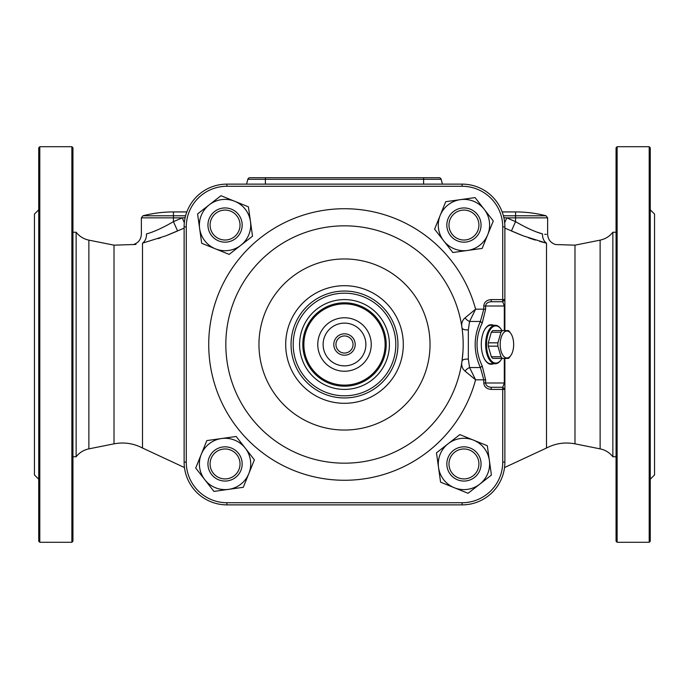 <?xml version="1.0" encoding="UTF-8"?>
<svg xmlns="http://www.w3.org/2000/svg" width="689" height="689" viewBox="0 0 689 689"><rect width="100%" height="100%" fill="white"/><g stroke="black" fill="none" stroke-linecap="round" stroke-linejoin="round"><path stroke-width="1.03" d="M539.685 241.391L546.498 243.165L523.218 235.853L504.873 228.128M184.127 228.128L165.782 235.862L142.502 243.165C130.677 245.232 130.677 245.232 142.502 243.165A10.688 8.931 77.7 0 0 146.464 233.933C139.695 234.527 139.695 234.527 146.464 233.933C153.673 231.986 162.664 227.895 173.439 221.66L171.837 222.599M158.1 238.644L160.52 237.8M167.754 235.087L176.927 231.254M511.505 231.004L521.358 235.13M528.523 237.817L535.267 240.073M504.296 330.599L504.296 306.011L502.729 301.73L502.729 226.896A40.625 40.625 0 0 0 462.104 186.271L226.896 186.271A40.625 40.625 0 0 0 186.271 226.896L186.271 462.104A40.625 40.625 0 0 0 226.896 502.729L462.104 502.729A40.625 40.625 0 0 0 502.729 462.104L504.873 462.104A42.77 42.77 0 0 1 462.104 504.873A42.77 42.77 0 0 0 504.873 462.104L504.873 358.401M491.188 301.73C487.743 302.032 485.891 303.461 485.633 306.011L504.873 306.011L504.873 299.594L504.873 306.011L504.873 299.594L502.729 301.73L491.188 301.73L491.188 299.594L504.873 299.594L504.873 226.896A42.77 42.77 0 0 0 462.104 184.127L226.896 184.127A42.77 42.77 0 0 0 184.127 226.896L184.127 462.104A42.77 42.77 0 0 0 226.896 504.873L462.104 504.873A42.77 42.77 0 0 0 504.873 462.104M142.502 243.165L142.502 448.031C133.485 443.346 123.994 441.95 114.012 443.837L114.012 245.163L135.957 244.44M504.52 467.555L546.498 448.031L546.498 243.165C558.323 245.232 558.323 245.232 546.498 243.165A10.688 8.931 102.3 0 1 542.536 233.933C549.305 234.527 549.305 234.527 542.536 233.933C535.336 231.986 526.344 227.895 515.561 221.66L511.41 230.961M574.988 443.837L600.128 448.866L600.128 240.134L574.988 245.163L574.988 443.837C565.006 441.95 555.515 443.346 546.498 448.031M88.872 448.866C83.679 449.969 79.442 452.595 76.143 456.755L76.143 232.245C79.442 236.405 83.679 239.031 88.872 240.134L88.872 448.866L114.012 443.837M71.871 146.705L72.939 147.782L72.939 541.218L71.871 542.295L71.871 146.705L39.798 146.705L39.798 542.295L71.871 542.295M616.061 456.755L612.857 456.755L612.857 232.245C609.558 236.405 605.321 239.031 600.128 240.134M616.061 541.218L616.061 147.782L617.129 146.705L617.129 542.295L616.061 541.218M246.559 184.127L247.851 179.304L246.559 184.127M442.441 184.127L441.149 179.304L442.441 184.127M265.386 177.71L265.386 179.304L247.851 179.304A2.136 2.136 0 0 1 249.918 177.71A2.136 2.136 0 0 0 247.851 179.304A2.136 2.136 0 0 1 249.918 177.71L439.082 177.71A2.136 2.136 0 0 1 441.149 179.304L265.386 179.304L265.386 184.127M186.831 211.928L173.439 211.928A122.418 122.418 0 0 0 142.968 215.778L185.599 215.778M546.033 215.778L547.634 217.853L515.561 217.853L515.561 215.778L546.033 215.778A122.418 122.418 0 0 0 515.561 211.928L515.561 215.778L503.401 215.778M184.325 222.814L182.249 217.853L185.143 217.646M546.334 234.355L544.732 234.338M542.519 233.924L537.136 232.159M532.373 230.281L530.478 229.463M530.427 229.446L528.515 228.567M528.472 228.55L526.069 227.387M503.857 217.646L506.751 217.853L515.561 221.66L515.561 217.853L506.751 217.853L504.675 222.814M177.59 230.961L173.439 221.66L182.249 217.853L173.439 217.853L173.439 221.66M39.798 542.295L38.73 541.218L38.73 147.782L39.798 146.705M38.73 479.208L34.45 474.936L34.45 214.064L38.73 209.792M649.202 146.705L650.27 147.782L650.27 541.218L649.202 542.295L649.202 146.705L617.129 146.705M650.27 479.208L654.55 474.936L654.55 214.064L650.27 209.792M502.729 462.104L502.729 389.406L504.873 389.406L502.729 387.27L504.296 382.989L504.873 382.989M491.188 387.27L502.729 387.27L502.729 389.406L491.188 389.406L491.188 387.27C487.743 386.968 485.891 385.539 485.633 382.989L504.296 382.989L504.296 358.401M465.084 371.156C462.155 368.606 461.122 365.299 461.992 361.225A6.416 2.92 -171.9 0 1 468.339 359.193L469.579 367.538L475.599 379.828L465.084 371.156A6.416 4.022 141.2 0 1 469.579 367.538L480.397 367.538L482.248 366.005L485.633 379.828L485.633 382.989L483.781 382.989L483.781 379.828L480.397 367.538C473.438 352.182 473.438 336.818 480.397 321.462L482.248 322.995C475.289 337.334 475.289 351.666 482.248 366.005M465.084 317.844L475.599 309.172L469.579 321.462L468.339 329.807A6.416 2.92 171.9 0 1 461.992 327.775C461.13 323.675 462.164 320.368 465.084 317.844A6.416 4.022 -141.2 0 0 469.579 321.462L480.397 321.462L483.781 309.172L485.633 309.172L482.248 322.995M485.633 379.828L475.599 379.828A135.785 135.785 0 0 1 266.565 455.687A135.785 135.785 0 0 1 266.565 233.313A135.785 135.785 0 0 1 475.599 309.172L483.781 309.172L483.781 306.011L485.633 306.011L485.633 309.172M504.873 306.011L504.873 330.599M493.47 325.26A19.783 9.887 90 0 0 491.188 324.717A19.783 9.887 90 0 0 481.292 344.5A19.783 9.887 90 0 0 491.188 364.283A19.783 9.887 90 0 0 493.47 363.74M489.793 364.085A19.783 9.887 90 0 0 490.697 363.74M490.697 325.26A19.783 9.887 90 0 0 489.793 324.915M461.992 361.225L462.982 351.312M468.339 329.807L468.339 359.193M245.284 448.16L236.172 436.481L221.496 438.531A25.657 25.657 0 0 0 204.822 479.733A25.657 25.657 0 0 0 248.841 473.576L254.396 459.847L245.284 448.16A25.657 25.657 0 0 0 221.496 438.531L206.829 440.59L195.71 468.046L213.934 491.412L243.277 487.304L248.841 473.576A25.657 25.657 0 0 0 245.284 448.16M237.076 451.777A17.104 17.104 0 0 1 229.583 480.44A17.104 17.104 0 0 1 208.5 459.623A17.104 17.104 0 0 1 237.076 451.777A17.104 17.104 0 0 0 208.5 459.623A17.104 17.104 0 0 0 229.583 480.44A17.104 17.104 0 0 0 237.076 451.777M235.569 453.293A14.969 14.969 0 0 0 210.567 460.166A14.969 14.969 0 0 0 229.015 478.381A14.969 14.969 0 0 0 235.569 453.293M240.84 245.284L252.518 236.172L250.469 221.496A25.657 25.657 0 0 0 209.267 204.822A25.657 25.657 0 0 0 215.424 248.841L229.153 254.396L240.84 245.284A25.657 25.657 0 0 0 250.469 221.496L248.41 206.829L220.954 195.71L197.588 213.934L201.696 243.277L215.424 248.841A25.657 25.657 0 0 0 240.84 245.284M237.223 237.076A17.104 17.104 0 0 1 208.56 229.583A17.104 17.104 0 0 1 229.377 208.5A17.104 17.104 0 0 1 237.223 237.076M235.707 235.569A14.969 14.969 0 0 0 228.834 210.567A14.969 14.969 0 0 0 210.619 229.015A14.969 14.969 0 0 0 235.707 235.569M448.16 443.716L436.481 452.828L438.531 467.504A25.657 25.657 0 0 0 479.733 484.178A25.657 25.657 0 0 0 473.576 440.159L459.847 434.604L448.16 443.716A25.657 25.657 0 0 0 438.531 467.504L440.59 482.171L468.046 493.29L491.412 475.065L487.304 445.723L473.576 440.159A25.657 25.657 0 0 0 448.16 443.716M451.777 451.924A17.104 17.104 0 0 1 480.44 459.417A17.104 17.104 0 0 1 459.623 480.5A17.104 17.104 0 0 1 451.777 451.924M453.293 453.431A14.969 14.969 0 0 0 460.166 478.433A14.969 14.969 0 0 0 478.381 459.985A14.969 14.969 0 0 0 453.293 453.431M484.178 209.267L475.065 197.588L445.723 201.696L434.604 229.153L452.828 252.518L482.171 248.41L493.29 220.954L484.178 209.267A25.657 25.657 0 0 0 440.159 215.424A25.657 25.657 0 0 0 467.504 250.469A25.657 25.657 0 0 0 484.178 209.267M451.924 237.223A17.104 17.104 0 0 1 459.417 208.56A17.104 17.104 0 0 1 480.5 229.377A17.104 17.104 0 0 1 451.924 237.223M453.431 235.707A14.969 14.969 0 0 0 478.433 228.834A14.969 14.969 0 0 0 459.985 210.619A14.969 14.969 0 0 0 453.431 235.707M344.5 225.828A118.672 118.672 0 0 1 447.273 403.84A118.672 118.672 0 0 1 241.727 403.84A118.672 118.672 0 0 1 344.5 225.828A118.672 118.672 0 0 1 447.273 403.84A118.672 118.672 0 0 1 241.727 403.84A118.672 118.672 0 0 1 344.5 225.828M344.5 291.042A53.458 53.458 0 0 1 390.792 371.225A53.458 53.458 0 0 1 298.208 371.225A53.458 53.458 0 0 1 344.5 291.042M344.5 293.178A51.322 51.322 0 0 1 388.94 370.157A51.322 51.322 0 0 1 300.059 370.157A51.322 51.322 0 0 1 344.5 293.178M344.5 389.406A44.906 44.906 0 0 1 299.594 344.5A44.906 44.906 0 0 1 344.5 299.594A44.906 44.906 0 0 1 389.406 344.5A44.906 44.906 0 0 1 344.5 389.406M344.5 386.193A41.693 41.693 0 0 1 302.807 344.5A41.693 41.693 0 0 1 344.5 302.807A41.693 41.693 0 0 1 386.193 344.5A41.693 41.693 0 0 1 344.5 386.193M344.5 385.125A40.625 40.625 0 0 0 379.682 324.183A40.625 40.625 0 0 0 309.318 324.183A40.625 40.625 0 0 0 344.5 385.125M344.5 317.775A26.725 26.725 0 0 1 367.65 357.867A26.725 26.725 0 0 1 321.35 357.867A26.725 26.725 0 0 1 344.5 317.775M344.5 323.115A21.385 21.385 0 0 1 363.017 355.188A21.385 21.385 0 0 1 325.983 355.188A21.385 21.385 0 0 1 344.5 323.115M487.907 325.837A19.24 9.62 -90 0 1 490.258 325.26A19.24 9.62 -90 0 1 490.534 325.26M490.534 363.74A19.24 9.62 -90 0 1 490.258 363.74A19.24 9.62 -90 0 1 487.907 363.163M490.258 325.26L488.406 325.26M485.073 359.942A18.603 9.302 -90 0 1 484.892 359.692A18.603 9.302 -90 0 1 484.625 359.305M484.625 329.695A18.603 9.302 -90 0 1 484.892 329.308A18.603 9.302 -90 0 1 485.073 329.058M500.998 359.942A19.24 9.62 -90 0 1 500.817 360.209A19.24 9.62 -90 0 1 495.262 363.74A19.24 9.62 -90 0 1 485.642 344.5A19.24 9.62 -90 0 1 495.262 325.26L490.818 325.26A19.24 9.62 90 0 0 485.263 328.791A19.24 9.62 90 0 0 483.962 330.996M483.962 358.004A19.24 9.62 90 0 0 485.263 360.209A19.24 9.62 90 0 0 490.818 363.74L495.262 363.74M495.262 325.26A19.24 9.62 -90 0 1 500.817 328.791A19.24 9.62 -90 0 1 500.998 329.058M501.997 330.599A18.603 9.302 90 0 0 501.187 329.308A18.603 9.302 90 0 0 486.951 338.867A18.603 9.302 90 0 0 495.813 363.103A18.603 9.302 90 0 0 501.187 359.692A18.603 9.302 90 0 0 501.997 358.401M502.393 358.401L492.764 358.401A15.184 7.588 -90 0 1 491.326 356.738L488.268 346.162A15.184 7.588 -90 0 1 488.268 342.838L491.326 332.262A15.184 7.588 -90 0 1 492.764 330.599L502.393 330.599A15.184 7.588 90 0 0 500.955 332.262L497.897 342.838A15.184 7.588 90 0 0 497.897 346.162L500.955 356.738A15.184 7.588 90 0 0 502.393 358.401L508.499 358.401A15.184 7.588 90 0 0 509.826 356.893A15.184 7.588 90 0 0 509.938 356.738M488.268 342.838L497.897 342.838M488.268 346.162L497.897 346.162M491.326 356.738L500.955 356.738M509.938 332.262A15.184 7.588 90 0 0 509.826 332.107A15.184 7.588 90 0 0 508.499 330.599L502.393 330.599M491.326 332.262L500.955 332.262M506.923 331.03A13.47 6.735 -90 0 1 510.816 333.502A13.47 6.735 -90 0 1 510.816 355.498A13.47 6.735 -90 0 1 500.507 348.582A13.47 6.735 -90 0 1 506.923 331.03M341.865 334.139A10.688 10.688 0 0 1 354.172 349.056A10.688 10.688 0 0 1 336.249 351.304A10.688 10.688 0 0 1 344.5 333.812A10.688 10.688 0 0 1 354.172 349.056A10.688 10.688 0 0 1 336.249 351.304A10.688 10.688 0 0 1 341.865 334.139M423.614 184.127L423.614 177.71M441.149 179.304A2.136 2.136 0 0 0 439.082 177.71M173.439 211.928L173.439 217.853L141.366 217.853L141.366 234.217C141.047 239.445 138.403 242.89 133.433 244.543M462.104 502.729L462.104 504.873M491.188 389.406C486.632 388.984 484.16 386.848 483.781 382.989M483.781 306.011C484.16 302.161 486.632 300.016 491.188 299.594M226.896 502.729L226.896 504.873M186.271 462.104L184.127 462.104M186.271 226.896L184.127 226.896M226.896 186.271L226.896 184.127M462.104 186.271L462.104 184.127M502.729 226.896L504.873 226.896M344.5 258.969A85.531 85.531 0 0 1 418.576 387.27A85.531 85.531 0 0 1 270.424 387.27A85.531 85.531 0 0 1 344.5 258.969M344.5 403.306A58.806 58.806 0 0 1 293.574 315.097A58.806 58.806 0 0 1 395.426 315.097A58.806 58.806 0 0 1 344.5 403.306M342.39 336.215A8.552 8.552 0 0 0 338.377 350.468A8.552 8.552 0 0 0 352.734 346.817A8.552 8.552 0 0 0 342.39 336.215M142.502 448.031L184.48 467.555M114.012 245.163L88.872 240.134M547.634 217.853L547.634 234.217C547.953 239.445 550.597 242.89 555.567 244.543L574.988 245.163M76.143 232.245L72.939 232.245M76.143 456.755L72.939 456.755M612.857 456.755C609.558 452.595 605.321 449.969 600.128 448.866M616.061 232.245L612.857 232.245M502.169 211.928L515.561 211.928M141.366 217.853L142.968 215.778M649.202 542.295L617.129 542.295M490.258 363.74L488.906 363.74M484.892 359.692L485.263 360.209M484.892 329.308L485.263 328.791M501.187 329.308L500.817 328.791M501.187 359.692L500.817 360.209M510.816 333.502L509.826 332.107M510.816 355.498L509.826 356.893"/></g></svg>
